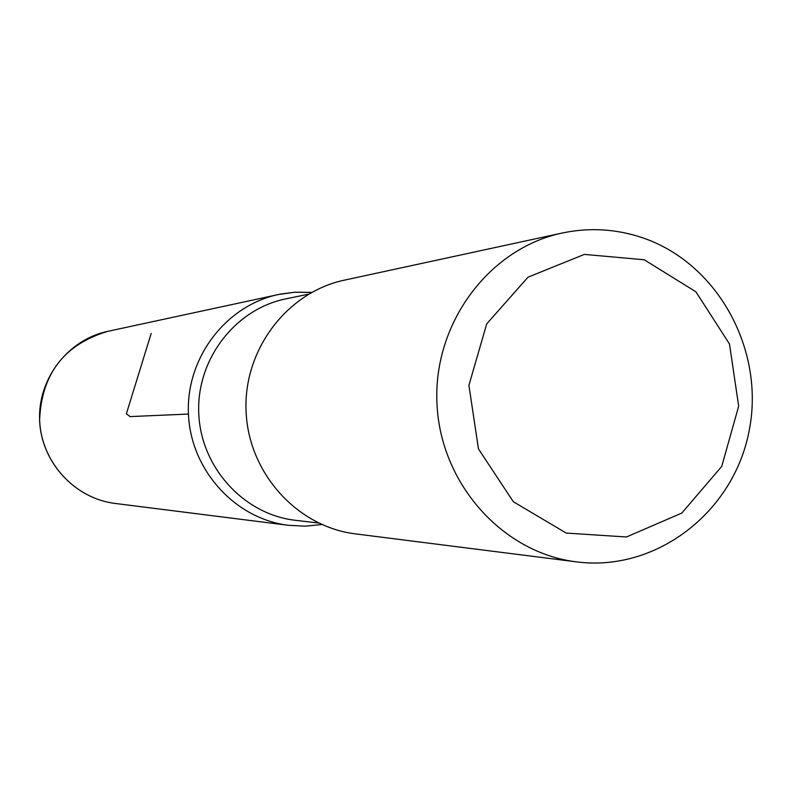 <?xml version="1.0" encoding="UTF-8"?>
<svg xmlns="http://www.w3.org/2000/svg" width="792" height="792" viewBox="0 0 792 792"><rect width="100%" height="100%" fill="white"/><g stroke="black" fill="none" stroke-linecap="round" stroke-linejoin="round"><path stroke-width="1.19" d="M644.223 259.766L695.911 291.812L729.491 344.005L738.669 406.187L721.73 466.409L681.793 513.087L626.403 536.986L566.26 533.075L513.335 501.722L478.467 448.935L468.913 385.328L486.684 323.908L528.017 277.18L584.328 254.4L644.223 259.766M642.084 237.61C717.809 262.924 765.547 350.381 749.034 431.383C733.372 512.572 655.964 572.23 576.556 561.874C502.286 552.925 440.134 483.17 436.956 403.217C433.165 323.304 489.01 248.401 562.221 233.016C589.278 227.353 615.899 228.878 642.084 237.61M318.582 523.037L295.436 520.304C243.877 514.513 200.901 467.468 198.772 413.602C196.208 359.746 234.927 309.147 285.783 298.891L308.613 294.149M115.137 503.445C74.646 498.534 41.243 462.092 39.6 420.532C41.333 374.25 64.013 344.52 107.633 331.373C67.766 339.768 37.669 378.972 39.649 420.532C41.293 462.112 74.686 498.544 115.137 503.445L288.476 525.304C235.016 518.859 190.654 469.953 188.437 414.048C185.783 358.162 225.73 305.583 278.428 294.505C225.73 305.583 185.783 358.162 188.437 414.048C190.654 469.953 235.016 518.859 288.476 525.304L305.207 526.165L321.859 524.542M576.556 561.874L355.489 533.887C297.079 526.809 248.52 473.032 246.084 411.533C243.164 350.064 286.862 292.268 344.441 280.14L562.221 233.016M311.573 292.466L294.931 292.228L280.764 294.03L107.633 331.373M188.437 414.048L130.135 416.592L126.354 413.879L151.173 333.432M311.751 292.367L295.01 292.198L278.428 294.505"/></g></svg>

